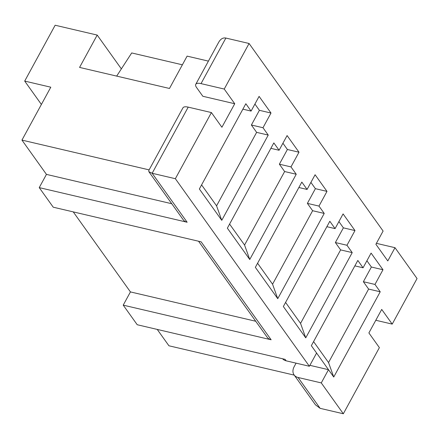 <?xml version="1.0" encoding="UTF-8"?>
<svg xmlns="http://www.w3.org/2000/svg" width="439" height="439" viewBox="0 0 439 439"><rect width="100%" height="100%" fill="white"/><g stroke="black" fill="none" stroke-linecap="round" stroke-linejoin="round"><path stroke-width="0.66" d="M198.554 241.231L267.159 337.234A10.794 8.017 -35.5 0 0 271.132 339.775L201.144 241.834L53.234 207.203L39.236 187.618L187.146 222.244A10.794 8.017 -35.5 0 1 183.173 219.703L148.859 171.687L152.152 173.273L175.353 178.706L211.411 112.565L188.21 107.132L152.152 173.273L187.146 222.244M41.392 104.449L24.699 81.083L50.798 87.196L21.95 140.107L46.446 174.387L39.236 187.618M157.233 329.42L168.927 345.784L294.24 375.125M271.132 339.775L123.222 305.143L137.22 324.734L285.13 359.365L286.179 360.836L309.38 366.263L175.353 178.706M123.222 305.143L130.432 291.919L255.745 321.255M73.247 211.889L130.432 291.919M309.89 365.33L328.493 369.687L316.59 353.038L309.38 366.263M282.59 358.767A10.794 8.017 -35.5 0 0 286.179 360.836M366.905 260.761L371.383 267.027L382.984 269.744L374.972 284.439L380.218 291.787L333.739 377.035L328.493 369.687L321.277 382.918L343.325 413.768L379.384 347.628L368.886 332.938L381.71 309.418L392.208 324.108L417.05 278.546L395.001 247.695L376.404 243.338M371.383 267.027L363.371 281.723L374.972 284.439M343.325 413.768L320.124 408.336L315.471 404.835L294.108 374.939A10.794 8.017 -35.5 0 1 294.185 366.625L296.078 363.152M24.699 81.083L55.149 25.232L97.2 35.076L121.362 68.885M208.41 61.114L187.107 56.126L169.476 88.464L79.569 67.414L97.2 35.076M195.756 84.332A10.794 3.946 -151.4 0 0 196.529 87.46L202.829 96.273L234.733 103.741L224.236 89.051L201.029 83.619A10.794 3.946 -151.4 0 0 195.756 84.332L218.688 42.27C220.619 38.912 223.012 37.507 225.871 38.056L249.078 43.488L383.104 231.046L375.894 244.276L387.791 260.925L395.001 247.695M182.377 64.807L131.7 52.943L116.681 76.101M270.879 148.338L279.083 150.259L273.837 142.916L227.358 228.165L249.753 259.504L244.561 245.028L229.586 224.071M279.083 150.259L287.095 135.563L298.997 152.212L290.98 166.908L279.38 164.191L287.397 149.496L282.919 143.229M249.753 259.504L296.232 174.256L290.98 166.908M335.078 228.615L329.826 221.267L283.347 306.515L305.747 337.854L352.221 252.612L346.975 245.264L354.986 230.568L343.089 213.914L335.078 228.615L326.868 226.694M315.092 174.738L326.989 191.388L318.977 206.089L324.229 213.431L277.75 298.679L255.35 267.34L301.829 182.092L307.08 189.439L315.092 174.738M262.988 127.733L268.234 135.08L221.755 220.329L199.361 188.984L245.84 103.736L251.086 111.083L259.103 96.388L271 113.037L262.988 127.733L251.388 125.016L259.4 110.321L254.922 104.054M224.236 89.051L249.078 43.488M211.411 112.565L221.909 127.261L234.733 103.741M316.59 353.038L311.344 345.691L357.823 260.442L363.069 267.79L354.866 265.869M382.984 269.744L371.087 253.094L363.069 267.79M244.561 245.028L284.631 171.539L279.38 164.191M298.997 152.212L287.397 149.496M296.232 174.256L284.631 171.539M285.58 302.427L300.556 323.384L305.747 337.854M338.908 221.585L343.386 227.852L354.986 230.568M343.386 227.852L335.374 242.547L346.975 245.264M335.374 242.547L340.62 249.895L352.221 252.612M340.62 249.895L300.556 323.384M298.871 187.513L307.08 189.439M277.75 298.679L272.559 284.203L257.583 263.246M310.911 182.404L315.389 188.671L307.377 203.372L318.977 206.089M307.377 203.372L312.628 210.715L324.229 213.431M315.389 188.671L326.989 191.388M312.628 210.715L272.559 284.203M201.589 184.896L216.57 205.853L221.755 220.329M268.234 135.08L256.634 132.364L251.388 125.016M216.57 205.853L256.634 132.364M271 113.037L259.4 110.321M242.882 109.163L251.086 111.083M375.795 320.267L392.208 324.108M171.759 203.729L46.446 174.387M188.21 107.132A10.794 3.946 28.6 0 0 182.937 107.846L148.788 170.48L148.859 171.687M149.112 169.882L21.95 140.107M321.277 382.918L298.076 377.485A10.794 8.017 -35.5 0 1 294.108 374.939M313.572 341.602L328.548 362.559L333.739 377.035M363.371 281.723L368.617 289.071L328.548 362.559M368.617 289.071L380.218 291.787M201.029 83.619L225.871 38.056M320.124 408.336L298.076 377.485"/></g></svg>

